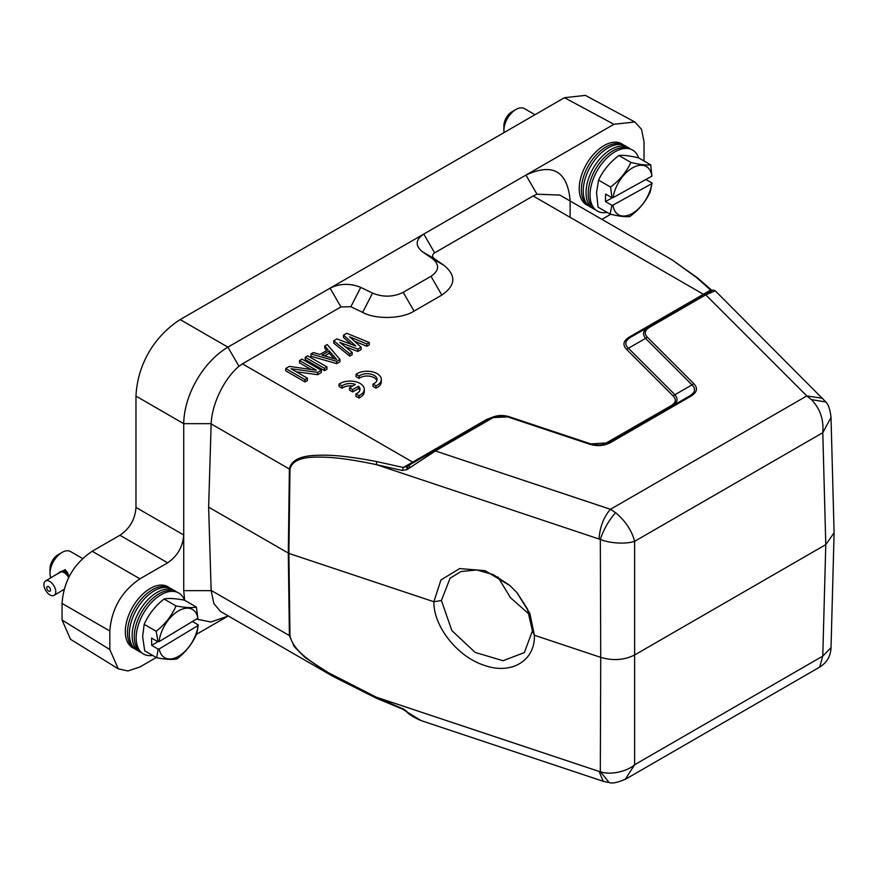 <?xml version="1.0" encoding="UTF-8"?>
<svg xmlns="http://www.w3.org/2000/svg" width="878" height="878" viewBox="0 0 878 878"><rect width="100%" height="100%" fill="white"/><g stroke="black" fill="none" stroke-linecap="round" stroke-linejoin="round"><path stroke-width="1.32" d="M82.664 558.54L70.591 551.571A17.044 9.834 120 0 0 62.075 552.416A17.044 9.834 120 0 0 61.8 552.569A17.044 9.834 120 0 0 50.024 573.279A17.044 9.834 120 0 0 50.024 573.586A17.044 9.834 120 0 0 50.814 577.79M55.149 575.178L65.159 569.635L67.738 572.961L68.89 577.439M58.233 554.633A11.359 6.563 120 0 0 58.058 554.731A11.359 6.563 120 0 0 57.871 554.83A11.359 6.563 120 0 0 50.024 568.648L50.024 573.279M66.728 571.885L64.752 573.071A8.374 4.73 -121.1 0 0 63.545 572.379L65.422 571.007L67.266 572.434M64.763 570.996L62.909 572.116A8.374 4.73 -121.1 0 0 61.767 571.885L63.095 570.788L65.521 571.183M62.437 571.139L61.186 571.885A8.374 4.73 -121.1 0 0 60.231 572.127L63.271 570.974M59.21 572.939L59.276 572.445A8.659 4.895 58.9 0 1 59.616 572.16L60.933 571.71M67.222 572.313L68.012 573.619L66.552 574.651A8.374 4.73 -121.1 0 0 65.4 573.564L67.222 572.313M68.703 576.352L68.133 576.692A8.374 4.73 -121.1 0 0 67.145 575.32L68.286 574.585M68.034 573.751L66.552 574.651M43.9 584.748A8.374 4.73 58.9 0 1 45.502 580.995A8.374 4.73 58.9 0 1 51.945 583.201A8.374 4.73 58.9 0 1 55.753 591.585A8.374 4.73 58.9 0 1 54.151 595.339A8.374 4.73 58.9 0 1 47.708 593.133A8.374 4.73 58.9 0 1 43.9 584.748M60.11 571.874A8.659 4.895 58.9 0 1 61.065 571.633L61.186 571.885M62.173 570.963L61.065 571.633M61.701 571.622A8.659 4.895 58.9 0 1 62.843 571.863L62.909 572.116M64.599 570.799L62.843 571.863M63.545 572.149A8.659 4.895 58.9 0 1 64.752 572.84L64.752 573.071M66.629 571.71L64.752 572.84M65.455 573.378A8.659 4.895 58.9 0 1 66.618 574.464M67.255 575.2A8.659 4.895 58.9 0 1 68.254 576.572L68.133 576.692M46.71 587.788A2.7 1.526 58.9 0 1 48.575 586.713A2.7 1.526 58.9 0 1 50.529 589.994A2.7 1.526 58.9 0 1 48.663 591.07A2.7 1.526 58.9 0 1 46.71 587.788M134.718 648.743L133.588 648.227A35.219 20.337 -60 0 1 125.334 632.237A35.219 20.337 -60 0 1 141.062 595.789A35.219 20.337 -60 0 1 168.763 587.316L169.772 588.03M173.207 589.95A35.219 20.337 120 0 0 170.892 588.545L168.785 587.58A34.999 20.205 120 0 0 141.918 598.379A34.999 20.205 120 0 0 127.497 633.301A34.999 20.205 120 0 0 133.829 648.118L135.728 649.457A35.219 20.337 120 0 0 138.098 650.763M170.892 588.545A35.219 20.337 120 0 0 143.86 599.411A35.219 20.337 120 0 0 129.351 634.553A35.219 20.337 120 0 0 135.728 649.457M159.214 648.952L198.033 625.542A27.833 16.067 -60 0 1 178.991 656.042A27.833 16.067 -60 0 1 159.214 648.952L158.161 649.127L151.718 645.407L151.576 638.076L158.018 641.796L159.072 641.609A27.833 16.067 -60 0 1 178.113 611.11A27.833 16.067 -60 0 1 197.89 618.2L196.354 607.06C192.041 608.059 185.258 607.686 176.017 605.93C171.879 615.632 165.262 624.082 156.196 631.271L144.179 624.335C148.492 614.589 155.099 606.138 163.999 598.994L176.017 605.93M151.718 645.407L157.864 641.697M197.89 618.2L159.072 641.609M192.414 621.503L198.318 624.916L198.033 625.542M158.018 641.796L156.196 631.271M198.318 624.916L196.859 633.543C192.534 643.475 185.927 651.926 177.038 658.884C172.538 659.872 165.766 659.488 156.701 657.754L158.161 649.127M163.999 598.994C168.488 598.05 175.26 598.434 184.336 600.124L196.354 607.06M144.179 624.335L142.642 636.539L144.694 650.817L156.701 657.754M142.554 653.408L140.656 652.058A34.999 20.205 -60 0 1 134.323 637.252A34.999 20.205 -60 0 1 148.744 602.319A34.999 20.205 -60 0 1 175.611 591.52L177.729 592.485A35.219 20.337 120 0 0 150.687 603.351A35.219 20.337 120 0 0 136.178 638.504A35.219 20.337 120 0 0 142.554 653.408A35.219 20.337 120 0 0 152.662 655.416M184.512 600.234A35.219 20.337 120 0 0 177.729 592.485M141.545 652.683L140.414 652.167A35.219 20.337 -60 0 1 132.161 636.177A35.219 20.337 -60 0 1 147.888 599.729A35.219 20.337 -60 0 1 175.589 591.256L176.599 591.97M534.998 114.711L524.473 108.642A17.044 9.834 120 0 0 516.198 109.344A17.044 9.834 120 0 0 515.946 109.476A17.044 9.834 120 0 0 503.906 130.065A17.044 9.834 120 0 0 503.906 130.35A17.044 9.834 120 0 0 504.071 132.567M510.217 129.022L516.451 125.422M512.104 111.704A11.359 6.563 120 0 0 511.94 111.802A11.359 6.563 120 0 0 503.906 125.719L503.906 130.35M588.6 205.814L587.47 205.298A35.219 20.337 -60 0 1 579.217 188.068A35.219 20.337 -60 0 1 595.449 152.344A35.219 20.337 -60 0 1 622.645 144.387L623.654 145.1M627.09 147.021A35.219 20.337 120 0 0 624.774 145.616L622.667 144.64A34.999 20.205 120 0 0 596.283 154.912A34.999 20.205 120 0 0 581.379 189.143A34.999 20.205 120 0 0 587.711 205.189L589.61 206.528A35.219 20.337 120 0 0 591.981 207.834M624.774 145.616A35.219 20.337 120 0 0 598.225 155.944A35.219 20.337 120 0 0 583.233 190.394A35.219 20.337 120 0 0 589.61 206.528M612.954 205.134L651.783 183.656A27.833 16.067 -60 0 1 632.028 213.606A27.833 16.067 -60 0 1 612.954 205.134L611.911 205.287L605.458 201.567L605.59 194.06L612.043 197.791L613.085 197.638A27.833 16.067 -60 0 1 632.84 167.687A27.833 16.067 -60 0 1 651.915 176.16L650.73 164.844C646.581 165.415 639.974 164.614 630.887 162.43C626.585 171.89 619.813 180.1 610.572 187.058L598.555 180.122C603.032 170.617 609.804 162.397 618.88 155.494L630.887 162.43M605.458 201.567L612.361 197.748M651.915 176.16L613.085 197.638M645.879 179.496L652.069 183.063L651.783 183.656M612.043 197.791L610.572 187.058M652.069 183.063L650.247 191.887C645.747 201.589 638.975 209.798 629.921 216.526C625.597 217.085 618.979 216.273 610.089 214.111L611.911 205.287M618.88 155.494C623.193 154.978 629.811 155.779 638.712 157.908L650.73 164.844M598.555 180.122L596.524 192.611L598.072 207.175L610.089 214.111M596.436 210.468L594.538 209.129A34.999 20.205 -60 0 1 588.205 193.094A34.999 20.205 -60 0 1 603.109 158.863A34.999 20.205 -60 0 1 629.493 148.591L631.611 149.556A35.219 20.337 120 0 0 605.063 159.895A35.219 20.337 120 0 0 590.06 194.334A35.219 20.337 120 0 0 596.436 210.468A35.219 20.337 120 0 0 607.093 212.388M638.602 157.875A35.219 20.337 120 0 0 631.611 149.556M595.427 209.754L594.296 209.238A35.219 20.337 -60 0 1 586.043 192.019A35.219 20.337 -60 0 1 602.275 156.284A35.219 20.337 -60 0 1 629.471 148.327L630.481 149.041M376.838 698.295L376.256 697.165L328.339 672.669C314.203 663.296 293.834 652.497 289.981 635.837L288.884 553.414L433.875 601.748L440.943 579.93L459.666 568.571L485.04 570.667L510.162 585.78L516.769 592.452L529.851 613.349L534.384 635.255C535.317 660.596 511.545 674.973 484.634 665.458C457.756 657.04 433.48 626.662 433.875 601.748L441.414 600.541L451.885 630.624L475.141 652.409L503.039 660.739L524.375 652.573L532.43 630.876L534.384 635.255L600.728 657.37L600.322 539.432C610.276 543.581 626.596 544.173 634.618 541.32C631.776 530.51 625.432 520.95 615.577 512.653C608.739 520.467 603.647 529.401 600.322 539.432L376.256 464.605L402.376 470.487L403.298 467.491L412.693 462.124L242.416 363.821L238.948 366.28C223.495 379.373 211.927 404.549 211.159 423.668L208.635 507.166L211.159 590.653L213.914 603.658L220.565 611.494L333.003 676.411L304.831 657.315L294.229 646.592L289.389 635.584L211.148 590.411M532.43 630.876L527.36 608.761L517.186 592.935M509.339 585.055L493.216 574.596L476.732 569.954L460.928 571.556L450.052 578.262L441.414 600.541M376.311 698.065L333.003 676.411M196.409 619.1L210.852 621.997L227.907 616.158L196.529 634.278M156.284 657.512L139.942 666.951L127.892 670.968L118.278 668.838L109.816 649.555L109.816 630.997C111.539 608.805 121.581 591.41 139.942 578.821L167.665 562.82C177.455 556.103 182.811 546.829 183.732 534.998L183.732 590.653L184.643 600.311M289.981 635.837L289.389 635.584L288.302 553.162L289.389 469.093C291.189 459.831 301.363 455.221 319.921 455.265C332.74 454.694 351.716 456.812 376.838 461.608L376.256 464.605C351.946 459.49 333.223 456.999 320.086 457.142C301.856 456.593 291.814 460.665 289.981 469.346L288.884 553.414L208.635 507.166M333.025 676.422L376.519 698.295L402.75 709.194L406.437 711.63C409.609 714.901 414.537 717.908 421.242 720.64L406.437 711.63M403.298 709.073L376.256 697.165L599.092 771.433L603.23 781.299L421.242 720.64M570.129 217.338L570.129 201.018M118.278 668.838L70.525 639.305L62.064 620.022L62.064 603.427C63.655 581.159 73.697 563.764 92.19 551.252L119.913 535.251C129.779 528.589 135.135 519.304 135.969 507.429L135.969 396.099C137.495 364.842 153.848 336.526 180.155 319.581L564.466 97.699L585.385 95.384L634.838 121.976L641.489 129.242L644.035 141.687L644.024 160.97M211.159 423.668L183.732 423.668L183.732 534.998L135.969 507.429M402.376 708.316L406.975 711.52M570.129 200.59C567.484 171.166 552.756 162.66 525.944 175.084L613.92 124.292L634.838 121.976M610.726 214.265L601.902 219.357M135.969 396.099L183.732 423.668C184.062 394.924 203.169 361.813 227.907 347.15L525.944 175.084L536.985 194.203L559.846 195.081M834.1 532.814L825.781 544.623L635.014 654.758C624.609 660.113 613.184 660.98 600.728 657.37L600.322 771.707C609.53 775.34 626.947 771.729 634.618 764.749L625.213 779.379M834.089 532.672L831.016 417.445L822.785 432.689L825.781 544.623L822.785 656.107L831.027 647.624M536.985 194.203L533.133 195.981L703.41 294.284L710.631 290.047L696.199 277.228L671.999 259.822L559.56 194.905M376.838 461.608L403.298 467.491L406.931 466.416L433.973 450.809L407.129 466.306M603.263 781.31L609.233 782.616L600.322 771.707L599.092 771.433M434.632 252.853C432.075 254.697 431.932 256.617 434.193 258.604L422.45 251.766C415.009 245.675 415.459 239.771 423.789 234.064L434.632 252.853L533.133 195.981M242.416 363.821L340.916 306.949L330.073 288.171C339.951 283.364 350.179 283.1 360.748 287.391L350.882 306.696L340.916 306.949M422.45 251.766L432.327 258.571C439.768 264.673 439.318 270.578 430.988 276.285L403.2 292.33C393.322 297.137 383.093 297.401 372.524 293.098L360.748 287.391M825.847 401.981L811.404 399.589C820.085 408.577 823.882 419.607 822.785 432.689L634.618 541.32L634.618 764.749L822.785 656.107L819.646 667.137C826.758 662.725 830.544 656.371 831.016 648.052L834.089 533.385M831.016 417.445C830.138 409.741 828.437 404.593 825.924 402.014L715.274 290.827L705.725 294.865L806.794 395.934L811.404 399.589M696.199 277.228A2.843 2.195 -51.1 0 1 697.143 277.613L712.058 290.486M715.274 290.827L713.09 290.003L704.31 294.723L710.807 290.98L710.631 290.047L711.893 290.355M434.193 258.604L444.081 265.408C456.417 275.626 455.671 285.515 441.832 295.063L414.043 311.108C402.135 318.977 375.718 319.647 362.669 312.403L350.882 306.696M487.948 419.64L486.533 419.497L493.249 416.885M603.548 444.498L670.946 405.79C675.873 402.837 676.62 399.578 673.185 395.989L626.705 349.51C622.272 344.9 623.226 340.708 629.57 336.911L703.41 294.284L704.825 294.426M351.211 344.297L343.474 337.481L343.474 335.155L346.733 333.278L369.265 342.53L366.817 343.946L349.609 336.823L361.132 347.227L357.873 349.104L339.852 342.464L352.177 352.396L349.74 353.801L333.717 340.796L336.965 338.919L355.809 346.042L343.474 335.155M369.265 342.53L369.265 344.856L366.817 346.261L354.35 341.103M361.132 347.227L361.132 349.543L357.873 351.43L345.153 346.733M352.177 352.396L352.177 354.712L349.74 356.128L333.717 343.111L333.717 340.796M339.973 361.758L336.724 363.635L310.933 356.259L310.933 353.944L313.38 352.539L319.921 354.438L328.065 349.74L324.761 345.965L327.209 344.549L339.973 359.442L339.973 361.758M326.715 350.52L324.761 348.281L324.761 345.965M326.956 366.96L326.956 369.276L324.52 370.681L305.237 359.552L305.237 357.236L307.684 355.82L326.956 366.96L324.52 368.365L305.237 357.236M311.031 369.473L299.541 362.844L299.541 360.518L301.988 359.113L321.271 370.242L317.606 372.36L291.024 368.749L307.432 378.231L304.995 379.636L285.712 368.508L289.378 366.389L316.365 370.231L299.541 360.518M321.271 370.242L321.271 372.557L317.606 374.676L296.281 371.789M307.432 378.231L307.432 380.547L304.995 381.952L285.712 370.823L285.712 368.508M615.577 512.653L610.451 509.295L435.389 450.952L406.975 469.62L402.376 470.487M626.705 349.51L628.439 348.248C624.225 344.374 625.081 340.642 630.997 337.053L648.085 327.209C643.113 330.347 642.268 334.079 645.539 338.392L647.273 337.13C643.98 333.574 644.726 330.304 649.5 327.329L705.725 294.865L704.31 294.723L630.766 337.185M691.996 384.86C696.078 388.745 695.233 392.477 689.449 396.044L690.876 396.197C697.187 392.378 698.142 388.175 693.752 383.609L647.273 337.13M689.46 396.066L608.432 442.819L589.094 444.027C597.128 446.562 604.404 446.002 610.912 442.369L690.876 396.208M509.35 416.798L491.384 417.676L490.209 418.356L491.614 418.488C496.783 415.711 502.446 415.283 508.592 417.193L589.094 444.027L590.104 443.686L589.094 444.027M304.995 381.952L304.995 379.636M317.606 374.676L317.606 372.36M324.52 370.681L324.52 368.365M339.973 359.442L336.724 361.319L336.724 363.635M336.724 361.319L310.933 353.944M349.74 356.128L349.74 353.801M357.873 351.43L357.873 349.104M366.817 346.261L366.817 343.946M631.008 337.075L629.57 336.922M693.752 383.609L692.007 384.871L645.528 338.392L628.439 348.248L674.919 394.727L673.185 395.989M691.996 384.871L674.919 394.727C678.42 399.029 677.564 402.761 672.372 405.932L670.946 405.79M607.236 443.511L605.82 443.39M406.975 469.62L406.931 466.416M630.997 337.053L648.085 327.187L649.5 327.329M609.486 442.227L610.912 442.369M509.591 416.874L508.592 417.193L509.591 416.874L589.84 443.62M490.198 418.345L433.973 450.809L435.389 450.952L491.614 418.488M329.294 350.926L336.713 359.431L321.974 355.151L329.294 350.926L329.294 353.241L334.002 358.641M324.64 355.93L329.294 353.241M529.719 614.721L510.48 597.688L497.87 576.978M356.051 374.313L359.091 376.069A9.943 5.74 180 0 1 370.198 373.984A9.943 5.74 180 0 1 377.068 379.45A9.943 5.74 180 0 1 372.974 384.092L376.014 385.837A14.202 8.198 0 0 0 381.326 379.45A14.202 8.198 0 0 0 371.833 371.712A14.202 8.198 0 0 0 356.051 374.313L356.051 376.64L359.091 378.385A9.943 5.74 180 0 1 369.221 376.157A9.943 5.74 180 0 1 376.86 380.602M359.091 376.069L359.091 378.385M372.974 384.092L372.974 386.408L376.014 388.164A14.202 8.198 0 0 0 381.326 381.765L381.326 379.45M376.014 385.837L376.014 388.164M349.521 387.802L352.649 389.602L358.509 386.221A9.943 5.74 180 0 1 360.035 389.272A9.943 5.74 180 0 1 355.941 393.915L358.981 395.671A14.202 8.198 0 0 0 364.293 389.272A14.202 8.198 0 0 0 354.8 381.546A14.202 8.198 0 0 0 339.018 384.147L342.058 385.903A9.943 5.74 180 0 1 355.392 384.421L349.521 387.802L349.521 390.128L352.649 391.928L358.509 388.537A9.943 5.74 180 0 1 359.826 390.436M352.649 389.602L352.649 391.928M358.509 386.221L358.509 388.537M355.941 393.915L355.941 396.241L358.981 397.997A14.202 8.198 0 0 0 364.293 391.599L364.293 389.272M358.981 395.671L358.981 397.997M339.018 384.147L339.018 386.463L342.058 388.219A9.943 5.74 180 0 1 352.583 386.035M342.058 385.903L342.058 388.219M66.059 571.304L65.17 569.635M211.159 590.653L183.732 590.653M109.816 649.555L62.064 620.022M289.981 469.346L211.148 423.92M564.466 97.699L613.92 124.292M180.155 319.581L227.907 347.15L238.948 366.28M167.665 562.82L119.913 535.251M92.19 551.252L139.942 578.821M62.064 603.427L109.816 630.997M599.092 538.883C599.861 527.03 603.647 517.164 610.451 509.295L806.794 395.934L822.763 398.327M414.12 462.267L412.693 462.124L486.533 419.497M362.669 312.403L372.524 293.098M414.043 311.108L403.2 292.33M441.832 295.063L430.988 276.285M444.081 265.408L432.327 258.571M427.575 454.497L428.716 455.155M407.765 469.082L407.765 465.933M58.058 554.731L62.075 552.416M60.22 572.116L45.502 580.995M819.668 667.126L625.981 778.94C618.2 782.43 612.614 783.659 609.233 782.616M671.999 259.822L697.143 277.602M608.432 442.819C602.703 445.431 596.568 445.706 590.027 443.642M509.481 416.82L589.884 443.62M509.492 416.83C503.182 414.8 497.146 415.085 491.395 417.687M409.433 467.941L409.433 464.978M511.94 111.802L515.946 109.476M64.226 589.27L54.151 595.339"/></g></svg>
